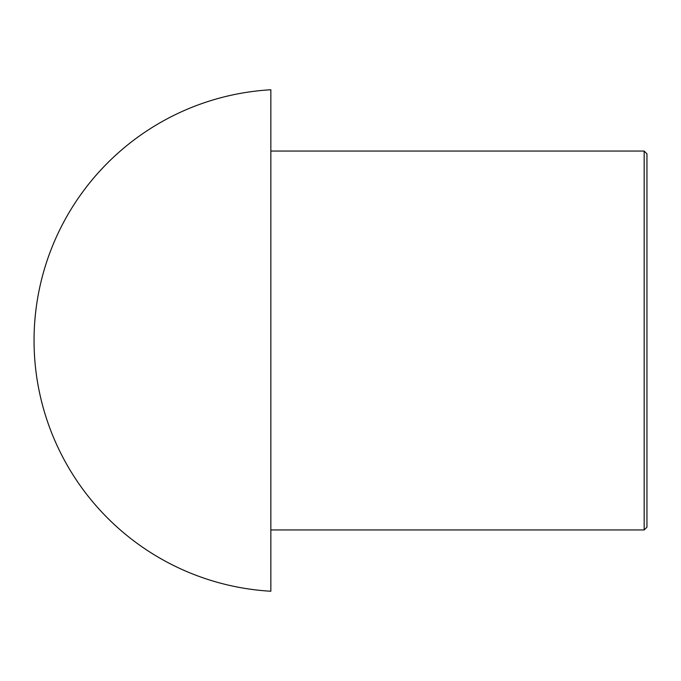 <?xml version="1.0" encoding="UTF-8"?>
<svg xmlns="http://www.w3.org/2000/svg" width="681" height="681" viewBox="0 0 681 681"><rect width="100%" height="100%" fill="white"/><g stroke="black" fill="none" stroke-linecap="round" stroke-linejoin="round"><path stroke-width="1.02" d="M646.95 153.846L646.95 527.154L644.166 529.946L644.166 151.054L646.95 153.846M270.851 89.764L270.851 591.236A251.144 251.144 0 0 1 34.05 340.5A251.144 251.144 0 0 1 270.851 89.764M270.851 151.054L644.166 151.054M270.851 529.946L644.166 529.946"/></g></svg>
